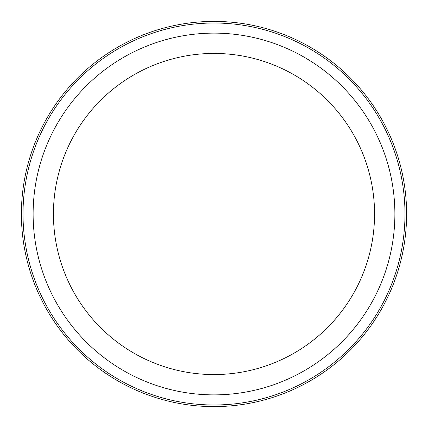 <?xml version="1.0" encoding="UTF-8"?>
<svg xmlns="http://www.w3.org/2000/svg" width="428" height="428" viewBox="0 0 428 428"><rect width="100%" height="100%" fill="white"/><g stroke="black" fill="none" stroke-linecap="round" stroke-linejoin="round"><path stroke-width="0.64" d="M21.4 214A192.6 192.6 0 0 0 348.793 351.575A192.6 192.6 0 0 0 288.611 36.439A192.6 192.6 0 0 0 21.4 214M347.659 350.42A190.984 190.984 0 0 0 350.42 80.341A190.984 190.984 0 0 0 80.341 77.58A190.984 190.984 0 0 0 77.58 347.659A190.984 190.984 0 0 0 347.659 350.42M340.586 343.197A180.873 180.873 0 0 1 84.803 340.586A180.873 180.873 0 0 1 87.414 84.803A180.873 180.873 0 0 1 343.197 87.414A180.873 180.873 0 0 1 340.586 343.197M326.366 328.688A160.559 160.559 0 0 1 99.312 326.366A160.559 160.559 0 0 1 101.634 99.312A160.559 160.559 0 0 1 328.688 101.634A160.559 160.559 0 0 1 326.366 328.688"/></g></svg>
